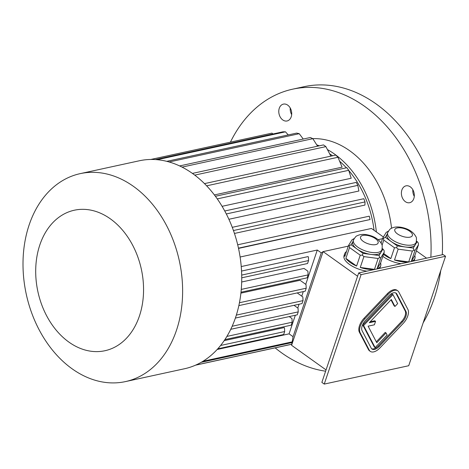<?xml version="1.0" encoding="UTF-8"?>
<svg xmlns="http://www.w3.org/2000/svg" width="469" height="469" viewBox="0 0 469 469"><rect width="100%" height="100%" fill="white"/><g stroke="black" fill="none" stroke-linecap="round" stroke-linejoin="round"><path stroke-width="0.7" d="M371.618 348.719A8.63 4.532 125.5 0 0 378.477 345.811L401.657 321.382A8.63 4.532 125.5 0 0 405.181 310.924L396.076 293.512A8.63 4.532 125.5 0 0 395.666 292.926M390.994 299.832L394.159 305.888L394.957 306.456L397.659 303.607L392.958 294.614L392.16 294.045L362.795 324.988L374.326 347.037L375.124 347.605L387.101 334.983L386.04 332.955L385.242 332.386L376.29 341.813M386.04 332.955L376.765 342.722L368.112 326.172L374.391 324.806L375.552 321.353L374.754 320.784L370.158 321.787M445.55 256.267L361.089 274.635L324.249 384.088L408.716 365.726L445.55 256.267L443.158 254.561L358.697 272.929L321.863 382.382L324.249 384.088M397.765 290.827L396.967 290.258A11.502 6.044 125.5 0 0 387.247 293.817L364.067 318.246A11.502 6.044 125.5 0 0 359.371 332.193L368.476 349.598A11.502 6.044 125.5 0 0 369.513 350.818L370.311 351.387A11.502 6.044 125.5 0 0 380.031 347.828L403.217 323.399A11.502 6.044 125.5 0 0 407.907 309.458L398.808 292.046A11.502 6.044 125.5 0 0 397.765 290.827A11.502 6.044 125.5 0 0 388.045 294.385L364.864 318.814A11.502 6.044 125.5 0 0 360.169 332.761L369.273 350.167A11.502 6.044 125.5 0 0 370.311 351.387M291.671 114.612A8.63 6.349 77.7 0 1 290.229 107.987M279.272 108.275A8.63 6.349 -102.3 0 0 282.754 119.935A8.63 6.349 -102.3 0 0 287.075 120.973A8.63 6.349 -102.3 0 0 291.448 111.194A8.63 6.349 -102.3 0 0 283.411 104.112A8.63 6.349 -102.3 0 0 279.272 108.275M414.279 196.347A8.63 6.349 77.7 0 1 412.837 189.722M410.34 186.879A8.63 6.349 -102.3 0 0 406.019 185.841A8.63 6.349 -102.3 0 0 401.88 190.009A8.63 6.349 -102.3 0 0 403.035 199.114A8.63 6.349 -102.3 0 0 409.683 202.708A8.63 6.349 -102.3 0 0 414.315 195.819A8.63 6.349 -102.3 0 0 410.34 186.879M442.267 254.755A143.801 105.847 -102.3 0 0 376.138 103.948A143.801 105.847 -102.3 0 0 304.1 86.689L292.685 89.169A143.801 105.847 -102.3 0 0 230.408 142.154M423.138 322.865A143.801 105.847 -102.3 0 0 440.743 270.549M430.853 257.241A143.801 105.847 -102.3 0 0 364.724 106.428A143.801 105.847 -102.3 0 0 292.685 89.169M275.139 347.869A143.801 105.847 -102.3 0 0 325.627 371.19M391.551 228.256A92.035 67.741 -102.3 0 0 312.759 138.636M381.93 249.731A15.037 6.414 -161.4 0 1 378.09 252.375A15.037 6.414 -161.4 0 1 361.388 249.268A15.037 6.414 -161.4 0 1 353.433 240.14C355.027 237.296 356.252 235.848 357.108 235.807C359.711 234.4 362.988 234.049 366.946 234.746C374.127 236.153 379.022 239.272 381.631 244.091C382.288 244.654 382.387 246.536 381.93 249.731L381.268 251.706A15.037 6.414 -161.4 0 1 381.004 252.269L382.974 249.039L382.229 248.511M379.034 255.494L381.004 252.269A15.037 6.414 -161.4 0 1 377.428 254.345A15.037 6.414 -161.4 0 1 371.061 254.433L379.034 255.494L379.755 257.499L380.728 257.938L377.076 268.784L380.582 263.033A18.983 8.102 -161.4 0 1 380.693 265.782A18.983 8.102 -161.4 0 1 377.076 268.784M363.082 253.366L371.061 254.433A15.037 6.414 -161.4 0 1 357.073 249.074L363.082 253.366L362.308 255.171L363.909 256.602L360.256 267.453L374.467 269.347A18.983 8.102 -161.4 0 1 360.256 267.453M352.864 241.822L351.064 244.777L357.073 249.074A15.037 6.414 -161.4 0 1 352.77 242.115L353.433 240.14M354.195 238.533L351.979 239.829L348.473 245.58L344.826 256.426A18.983 8.102 -161.4 0 1 344.715 253.676A18.983 8.102 -161.4 0 1 346.462 251.548M348.473 245.58L349.171 245.785L349.534 247.55L345.882 258.396L356.592 266.046A18.983 8.102 -161.4 0 1 345.882 258.396M351.064 244.777L349.171 245.785M349.534 247.55L360.239 255.2L356.592 266.046M360.239 255.2L362.308 255.171M380.582 263.033L384.234 252.187L384.058 250.44L382.974 249.039M384.234 252.187L380.728 257.938M363.909 256.602L378.12 258.501L374.467 269.347M378.12 258.501L379.755 257.499M416.173 242.285A15.037 6.414 -161.4 0 1 412.333 244.929A15.037 6.414 -161.4 0 1 395.625 241.822A15.037 6.414 -161.4 0 1 387.675 232.694C389.264 229.851 390.495 228.403 391.351 228.362C393.954 226.955 397.231 226.603 401.183 227.301C408.364 228.708 413.265 231.827 415.874 236.646C416.531 237.208 416.624 239.09 416.173 242.285L415.511 244.261A15.037 6.414 -161.4 0 1 415.247 244.824L417.211 241.594L416.472 241.066M413.277 248.048L415.247 244.824A15.037 6.414 -161.4 0 1 411.665 246.899A15.037 6.414 -161.4 0 1 405.298 246.987L413.277 248.048L413.992 250.053L414.971 250.493L411.319 261.339L414.825 255.587A18.983 8.102 -161.4 0 1 414.936 258.337A18.983 8.102 -161.4 0 1 411.319 261.339M397.325 245.92L405.298 246.987A15.037 6.414 -161.4 0 1 391.316 241.629L397.325 245.92L396.551 247.726L398.152 249.156L394.499 260.008L408.71 261.901A18.983 8.102 -161.4 0 1 394.499 260.008M381.08 243.001L382.716 238.135L386.221 232.384L388.438 231.088M414.825 255.587L418.477 244.742L418.295 242.995L417.211 241.594M382.716 238.135L383.408 238.34L383.777 240.105L382.042 245.258M387.107 234.377L385.307 237.332L383.408 238.34M383.771 253.559L390.829 258.601A18.983 8.102 -161.4 0 1 383.501 254.35M383.777 240.105L394.482 247.755L390.829 258.601M394.482 247.755L396.551 247.726M385.307 237.332L391.316 241.629A15.037 6.414 -161.4 0 1 387.007 234.67L387.675 232.694M398.152 249.156L412.362 251.056L408.71 261.901M412.362 251.056L413.992 250.053M418.477 244.742L414.971 250.493M416.402 250.903L426.573 258.167M348.285 246.137L323.106 251.613L291.577 345.29L326.055 369.924M241.236 266.562L317.284 250.03L321.271 252.873L323.106 251.613L357.583 276.241M380.693 265.782L380.031 267.758A18.983 8.102 -161.4 0 1 379.767 268.344M366.846 271.152A18.983 8.102 -161.4 0 1 344.047 255.646L344.715 253.676M401.089 263.713A18.983 8.102 -161.4 0 1 383.724 256.989A18.983 8.102 -161.4 0 1 382.839 256.326M414.936 258.337L414.274 260.313A18.983 8.102 -161.4 0 1 414.01 260.899M382.528 238.692L378.12 239.653M224.176 340.646L284.126 327.608L284.495 327.872L284.671 331.548L220.606 345.477M295.335 315.256L289.08 333.846L217.17 349.481M317.284 250.03L305.741 284.337M303.296 291.589L301.755 296.173M299.046 304.223L297.774 308.004M241.547 271.064L308.016 256.613L308.385 256.877L308.561 260.547L307.57 263.508L241.734 277.818M241.682 282.004L304.035 268.444L307.916 271.217L308.098 274.893L241.271 289.42M240.902 293.137L300.054 280.28L306.023 284.542L306.204 288.218L239.442 302.734M238.528 248.406L370.047 219.545A105.261 77.479 -102.3 0 0 369.273 216.18L237.701 244.789M240.11 257.018L371.46 228.456L383.408 236.997M374.045 230.308A89.157 65.625 -102.3 0 0 348.801 170.546M346.368 167.796A89.157 65.625 -102.3 0 0 339.626 161.23M332.585 155.767A89.157 65.625 -102.3 0 0 329.672 153.873M214.392 194.934L342.106 167.163L337.967 157.267L206.641 185.824M222.089 206.319L351.199 178.243L348.731 170.311A105.261 77.479 -102.3 0 0 346.826 167.697L215.394 196.277M228.89 219.275L358.891 191.012L357.835 185.355L226.316 213.952M234.453 233.445L364.941 205.07L365.017 201.928A105.261 77.479 -102.3 0 0 363.821 198.721L232.266 227.324M376.373 231.967A92.035 67.741 -102.3 0 0 334.573 154.113A92.035 67.741 -102.3 0 0 327.444 149.605M319.342 145.812A92.035 67.741 -102.3 0 0 316.757 144.874M321.271 252.873L293.061 336.689L289.08 333.846M203.001 361.253L292.169 341.866M201.219 362.308L292.052 342.563M195.514 365.181L291.759 344.258L195.514 365.181M195.766 365.07L291.765 344.199M271.961 133.12L150.784 159.466L271.985 133.114A105.261 77.479 -102.3 0 0 271.961 133.12A105.261 77.479 -102.3 0 0 271.938 133.12M272.923 133.993L271.985 133.114M157.203 159.712L285.469 131.824A105.261 77.479 77.7 0 0 282.901 131.824L155.303 159.566M288.253 134.925L285.469 131.824M169.151 161.975L299.228 133.694A105.261 77.479 -102.3 0 0 296.643 133.102L166.776 161.342M303.261 139.041L299.228 133.694M317.589 146.193L312.835 138.677A105.261 77.479 -102.3 0 0 310.308 137.511L179.633 165.926M182.06 167.111L312.835 138.677M192.419 173.407L323.493 144.909A105.261 77.479 -102.3 0 1 325.879 146.615L194.758 175.125M330.862 156.142L325.879 146.615M204.49 183.619L335.786 155.075A105.261 77.479 77.7 0 1 337.967 157.267M217.282 198.891L348.731 170.311M224.757 210.991L356.264 182.394A105.261 77.479 77.7 0 1 357.835 185.355M233.451 230.537L365.017 201.928M238.469 248.154L370.047 219.545M241.007 292.222L307.101 277.847L308.098 274.893M238.85 305.606L305.208 291.173L306.204 288.218M217.757 348.836L283.675 334.503L284.671 331.548M226.89 336.414L292.169 322.221L291.988 318.551L289.232 316.581M224.886 339.591L291.173 325.181L292.169 322.221M232.155 326.254L298.237 311.885L298.061 308.209L294.016 305.319M230.736 329.302L297.24 314.84L298.237 311.885M241.699 275.086L308.561 260.547M236.329 315.121L303.021 300.617L302.839 296.947L297.199 292.914M235.362 318.07L302.024 303.578L303.021 300.617M125.428 381.602L184.534 368.745A106.41 78.329 -102.3 0 0 235.596 317.39A106.41 78.329 -102.3 0 0 192.618 173.553A106.41 78.329 -102.3 0 0 139.316 160.779L80.205 173.636A106.41 78.329 -102.3 0 0 26.276 294.256A106.41 78.329 -102.3 0 0 125.428 381.602A106.41 78.329 -102.3 0 0 176.485 330.246A106.41 78.329 -102.3 0 0 162.204 217.886A106.41 78.329 -102.3 0 0 80.205 173.636M139.416 316.042A71.898 52.927 -102.3 0 0 82.708 209.326A71.898 52.927 -102.3 0 0 46.789 316.077A71.898 52.927 -102.3 0 0 139.416 316.042M293.061 336.689L291.577 345.29M358.697 272.929L361.089 274.635M396.874 294.086A8.63 4.532 125.5 0 0 396.094 293.172A8.63 4.532 125.5 0 0 388.801 295.839L365.621 320.268A8.63 4.532 125.5 0 0 362.103 330.727L371.202 348.133A8.63 4.532 125.5 0 0 371.981 349.047A8.63 4.532 125.5 0 0 379.274 346.38L402.455 321.951A8.63 4.532 125.5 0 0 405.978 311.492L396.874 294.086L396.076 293.512M392.958 294.614L363.592 325.556L362.795 324.988M363.592 325.556L375.124 347.605M375.552 321.353L369.273 322.719L391.316 299.492L394.957 306.456M410.006 237.15A9.28 3.963 -161.4 0 1 395.05 231.422A9.28 3.963 -161.4 0 1 405.685 229.112A9.28 3.963 -161.4 0 1 410.006 237.15M375.769 244.595A9.28 3.963 -161.4 0 1 360.808 238.868A9.28 3.963 -161.4 0 1 371.442 236.558A9.28 3.963 -161.4 0 1 375.769 244.595M388.045 294.385L387.247 293.817M364.864 318.814L364.067 318.246M360.169 332.761L359.371 332.193M369.273 350.167L368.476 349.598M405.978 311.492L405.181 310.924M402.455 321.951L401.657 321.382M379.274 346.38L378.477 345.811"/></g></svg>
